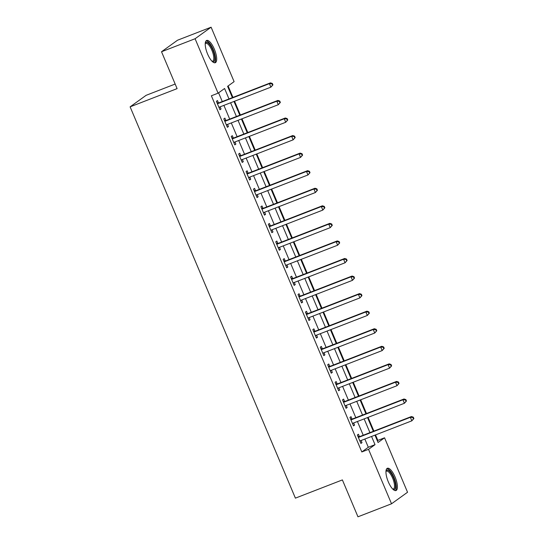 <?xml version="1.0" encoding="UTF-8"?>
<svg xmlns="http://www.w3.org/2000/svg" width="544" height="544" viewBox="0 0 544 544"><rect width="100%" height="100%" fill="white"/><g stroke="black" fill="none" stroke-linecap="round" stroke-linejoin="round"><path stroke-width="0.82" d="M388.3 481.834A11.934 4.039 -111.2 0 1 387.362 468.275A11.934 4.039 -111.2 0 1 395.053 476.972A11.934 4.039 -111.2 0 1 395.991 490.532A11.934 4.039 -111.2 0 1 388.3 481.834M207.584 54.019A11.934 4.039 -111.2 0 1 206.645 40.453A11.934 4.039 -111.2 0 1 214.336 49.15A11.934 4.039 -111.2 0 1 215.274 62.716A11.934 4.039 -111.2 0 1 207.584 54.019M175.168 84.055L146.125 95.316L130.111 106.848L295.399 498.141L342.387 479.917L357.966 516.8L391.53 503.785L368.533 449.344L375.027 444.666L371.559 436.451M130.111 106.848L177.099 88.631L161.52 51.748L177.541 40.215L211.106 27.2L234.104 81.641L227.61 86.319L232.383 97.628M377.332 440.769L377.835 440.409L375.516 434.914M373.905 431.093L368.098 417.357M366.486 413.535L360.679 399.792M359.067 395.971L353.26 382.228M351.648 378.406L345.841 364.664M344.23 360.842L338.422 347.106M336.811 343.284L331.004 329.542M329.392 325.72L323.585 311.977M321.973 308.156L316.166 294.42M314.554 290.598L308.747 276.855M307.136 273.034L301.328 259.291M299.717 255.469L293.91 241.733M292.298 237.912L286.491 224.169M284.879 220.347L279.072 206.604M277.46 202.783L271.653 189.047M270.042 185.225L264.241 171.482M262.623 167.661L256.822 153.918M255.204 150.096L249.404 136.36M247.785 132.539L241.985 118.796M240.366 114.974L234.566 101.232M232.948 97.41L228.113 85.959M377.835 440.409L384.547 437.804L407.544 492.252L391.53 503.785M228.99 98.947L224.577 88.502L218.09 93.18L211.371 95.785L361.821 451.948L368.315 447.27L364.847 439.056M363.229 435.234L357.428 421.491M355.81 417.67L350.01 403.927M348.391 400.105L342.591 386.369M340.972 382.548L335.172 368.805M333.554 364.983L327.753 351.24M326.135 347.419L320.334 333.683M318.716 329.861L312.916 316.118M311.297 312.297L305.497 298.554M303.878 294.732L298.078 280.996M296.46 277.168L290.659 263.432M289.041 259.61L283.24 245.868M281.629 242.046L275.822 228.303M274.21 224.482L268.403 210.746M266.791 206.924L260.984 193.181M259.372 189.36L253.565 175.617M251.954 171.795L246.146 158.059M244.535 154.238L238.728 140.495M237.116 136.673L231.309 122.93M229.697 119.109L223.89 105.373M222.278 101.551L218.586 92.82M218.443 102.83L217.478 100.545L216.396 101.327L219.96 109.759L221.041 108.977L220.13 106.828M225.862 120.394L224.896 118.109L223.815 118.891L227.378 127.316L228.46 126.541L227.548 124.392M233.281 137.958L232.315 135.674L231.234 136.449L234.797 144.881L235.878 144.099L234.967 141.95M240.7 155.523L239.734 153.231L238.653 154.013L242.216 162.445L243.297 161.663L242.386 159.514M248.118 173.08L247.153 170.796L246.072 171.578L249.635 180.003L250.716 179.228L249.805 177.079M255.537 190.645L254.572 188.36L253.49 189.135L257.054 197.567L258.135 196.792L257.224 194.636M262.956 208.209L261.99 205.924L260.909 206.7L264.472 215.132L265.554 214.35L264.642 212.201M270.375 225.767L269.409 223.482L268.328 224.264L271.884 232.696L272.972 231.914L272.061 229.765M277.794 243.331L276.828 241.046L275.747 241.828L279.303 250.254L280.391 249.478L279.48 247.33M285.212 260.896L284.247 258.611L283.166 259.386L286.722 267.818L287.81 267.036L286.899 264.887M292.631 278.453L291.666 276.168L290.584 276.95L294.141 285.382L295.229 284.6L294.318 282.452M300.05 296.018L299.084 293.733L298.003 294.515L301.56 302.94L302.641 302.165L301.736 300.016M307.469 313.582L306.503 311.297L305.422 312.072L308.978 320.504L310.06 319.722L309.155 317.574M314.888 331.14L313.922 328.855L312.841 329.637L316.397 338.069L317.478 337.287L316.574 335.138M322.306 348.704L321.341 346.419L320.26 347.201L323.816 355.626L324.897 354.851L323.993 352.702M329.725 366.268L328.76 363.984L327.678 364.759L331.235 373.191L332.316 372.409L331.412 370.26M337.144 383.833L336.178 381.541L335.097 382.323L338.654 390.755L339.735 389.973L338.83 387.824M344.563 401.39L343.597 399.106L342.516 399.888L346.072 408.313L347.154 407.538L346.249 405.389M351.982 418.955L351.016 416.67L349.928 417.445L353.491 425.877L354.572 425.095L353.668 422.946M359.4 436.519L358.435 434.228L357.347 435.01L360.91 443.442L361.991 442.66L361.087 440.511M161.52 51.748L195.085 38.74L211.106 27.2M361.821 451.948L368.533 449.344M218.09 93.18L195.085 38.74M369.94 432.63L364.14 418.887M362.522 415.065L356.721 401.329M355.103 397.508L349.302 383.765M347.684 379.943L341.884 366.2M340.272 362.379L334.465 348.643M332.853 344.821L327.046 331.078M325.434 327.257L319.627 313.514M318.016 309.692L312.208 295.95M310.597 292.128L304.79 278.392M303.178 274.57L297.371 260.828M295.759 257.006L289.952 243.263M288.34 239.442L282.533 225.706M280.922 221.884L275.114 208.141M273.503 204.32L267.696 190.577M266.084 186.755L260.277 173.019M258.665 169.198L252.858 155.455M251.246 151.633L245.439 137.89M243.828 134.069L238.02 120.333M236.409 116.511L230.602 102.768M374.952 435.132L378.06 442.483L384.547 437.804M234.002 101.449L239.802 115.192M241.42 119.014L247.221 132.756M248.839 136.578L254.64 150.314M256.258 154.136L262.058 167.878M263.677 171.7L269.477 185.443M271.096 189.264L276.896 203M278.514 206.822L284.315 220.565M285.933 224.386L291.734 238.129M293.352 241.951L299.152 255.687M300.764 259.508L306.571 273.251M308.183 277.073L313.99 290.816M315.602 294.637L321.409 308.38M323.02 312.202L328.828 325.938M330.439 329.759L336.246 343.502M337.858 347.324L343.665 361.066M345.277 364.888L351.084 378.624M352.696 382.446L358.503 396.188M360.114 400.01L365.922 413.753M367.533 417.574L373.34 431.31M368.315 447.27L375.027 444.666M219.824 109.446L221.041 108.977M227.242 127.01L228.46 126.541M234.661 144.575L235.878 144.099M242.08 162.132L243.297 161.663M249.499 179.697L250.716 179.228M256.918 197.261L258.135 196.792M264.336 214.819L265.554 214.35M271.755 232.383L272.972 231.914M279.174 249.948L280.391 249.478M286.593 267.505L287.81 267.036M294.012 285.07L295.229 284.6M301.43 302.634L302.641 302.165M308.849 320.192L310.06 319.722M316.268 337.756L317.478 337.287M323.687 355.32L324.897 354.851M331.106 372.885L332.316 372.409M338.524 390.442L339.735 389.973M345.943 408.007L347.154 407.538M353.362 425.571L354.572 425.095M360.781 443.129L361.991 442.66M272.938 84.878L272.34 83.47L271.912 83.783L272.503 85.19L272.938 84.878L270.878 87.156L219.592 107.039A1.53 1.435 -125.8 0 0 219.13 107.331L218.994 107.474M272.503 85.19L270.878 87.156L269.396 83.64L270.477 82.865L219.191 102.748A1.53 1.435 -125.8 0 1 218.647 102.836L217.015 102.796M217.362 103.612L217.559 103.618A1.53 1.435 -125.8 0 0 218.103 103.523L269.396 83.64L271.912 83.783M219.81 106.95L219.076 107.671M272.34 83.47L270.477 82.865M280.357 102.442L279.759 101.034L279.33 101.347L279.922 102.755L280.357 102.442L278.297 104.713L227.011 124.603A1.53 1.435 -125.8 0 0 226.549 124.896L226.413 125.032M279.922 102.755L278.297 104.713L276.814 101.204L277.896 100.422L226.61 120.306A1.53 1.435 -125.8 0 1 226.066 120.401L224.434 120.353M224.781 121.176L224.978 121.183A1.53 1.435 -125.8 0 0 225.522 121.088L276.814 101.204L279.33 101.347M227.229 124.515L226.494 125.236M279.759 101.034L277.896 100.422M287.776 120L287.178 118.599L286.749 118.912L287.341 120.312L287.776 120L285.716 122.278L234.43 142.161A1.53 1.435 -125.8 0 0 233.968 142.46L233.832 142.596M287.341 120.312L285.716 122.278L284.233 118.769L285.314 117.987L234.029 137.87A1.53 1.435 -125.8 0 1 233.485 137.965L231.853 137.918M232.2 138.74L232.397 138.74A1.53 1.435 -125.8 0 0 232.941 138.652L284.233 118.769L286.749 118.912M234.648 142.079L233.913 142.8M287.178 118.599L285.314 117.987M295.188 137.564L294.596 136.156L294.168 136.469L294.76 137.877L295.188 137.564L293.134 139.842L241.849 159.725A1.53 1.435 -125.8 0 0 241.386 160.018L241.25 160.16M294.76 137.877L293.134 139.842L291.652 136.326L292.733 135.551L241.448 155.434A1.53 1.435 -125.8 0 1 240.904 155.523L239.272 155.482M239.618 156.298L239.816 156.305A1.53 1.435 -125.8 0 0 240.36 156.21L291.652 136.326L294.168 136.469M242.066 159.644L241.332 160.358M294.596 136.156L292.733 135.551M302.607 155.128L302.015 153.721L301.587 154.034L302.178 155.441L302.607 155.128L300.553 157.4L249.268 177.29A1.53 1.435 -125.8 0 0 248.805 177.582L248.669 177.718M302.178 155.441L300.553 157.4L299.071 153.891L300.152 153.109L248.86 172.992A1.53 1.435 -125.8 0 1 248.316 173.087L246.69 173.04M247.037 173.862L247.234 173.869A1.53 1.435 -125.8 0 0 247.778 173.774L299.071 153.891L301.587 154.034M249.485 177.201L248.751 177.922M302.015 153.721L300.152 153.109M205.258 43.398A10.329 3.495 -111.2 0 1 207.876 42.738A10.329 3.495 -111.2 0 1 214.329 54.529A10.329 3.495 -111.2 0 1 212.269 61.479M212.024 61.241A9.568 3.237 68.8 0 0 212.67 61.18A9.568 3.237 68.8 0 0 212.908 53.047A9.568 3.237 68.8 0 0 207.352 43.683A9.568 3.237 68.8 0 0 205.754 43.343A9.568 3.237 68.8 0 0 205.238 43.738M214.594 62.805A11.859 4.019 68.8 0 0 214.254 52.299A11.859 4.019 68.8 0 0 207.577 41.364A11.859 4.019 68.8 0 0 206.081 40.848M385.975 471.213A10.329 3.495 -111.2 0 1 393.523 477.714A10.329 3.495 -111.2 0 1 392.986 489.294M392.741 489.056A9.568 3.237 68.8 0 0 393.387 488.995A9.568 3.237 68.8 0 0 392.639 478.128A9.568 3.237 68.8 0 0 386.471 471.158A9.568 3.237 68.8 0 0 385.954 471.553M395.311 490.62A11.859 4.019 68.8 0 0 393.958 477.401A11.859 4.019 68.8 0 0 386.798 468.663M310.026 172.686L309.434 171.285L308.999 171.598L309.597 172.999L310.026 172.686L307.972 174.964L256.686 194.847A1.53 1.435 -125.8 0 0 256.224 195.146L256.088 195.282M309.597 172.999L307.972 174.964L306.49 171.455L307.571 170.673L256.278 190.556A1.53 1.435 -125.8 0 1 255.734 190.652L254.109 190.604M254.456 191.427L254.653 191.427A1.53 1.435 -125.8 0 0 255.197 191.338L306.49 171.455L308.999 171.598M256.904 194.766L256.17 195.486M309.434 171.285L307.571 170.673M317.444 190.25L316.853 188.843L316.418 189.156L317.016 190.563L317.444 190.25L315.391 192.528L264.098 212.412A1.53 1.435 -125.8 0 0 263.643 212.711L263.507 212.847M317.016 190.563L315.391 192.528L313.908 189.013L314.99 188.238L263.697 208.121A1.53 1.435 -125.8 0 1 263.153 208.209L261.528 208.168M261.875 208.984L262.072 208.991A1.53 1.435 -125.8 0 0 262.616 208.896L313.908 189.013L316.418 189.156M264.323 212.33L263.588 213.044M316.853 188.843L314.99 188.238M324.863 207.815L324.272 206.407L323.836 206.72L324.435 208.128L324.863 207.815L322.81 210.093L271.517 229.976A1.53 1.435 -125.8 0 0 271.062 230.268L270.926 230.404M324.435 208.128L322.81 210.093L321.327 206.577L322.408 205.795L271.116 225.685A1.53 1.435 -125.8 0 1 270.572 225.774L268.947 225.726M269.294 226.549L269.491 226.556A1.53 1.435 -125.8 0 0 270.035 226.46L321.327 206.577L323.836 206.72M271.742 229.888L271.007 230.608M324.272 206.407L322.408 205.795M332.282 225.372L331.69 223.972L331.255 224.284L331.854 225.685L332.282 225.372L330.228 227.65L278.936 247.534A1.53 1.435 -125.8 0 0 278.48 247.833L278.338 247.969M331.854 225.685L330.228 227.65L328.746 224.142L329.827 223.36L278.535 243.243A1.53 1.435 -125.8 0 1 277.991 243.338L276.366 243.29M276.712 244.113L276.91 244.113A1.53 1.435 -125.8 0 0 277.454 244.025L328.746 224.142L331.255 224.284M279.16 247.452L278.426 248.173M331.69 223.972L329.827 223.36M339.701 242.937L339.109 241.536L338.674 241.842L339.272 243.25L339.701 242.937L337.647 245.215L286.355 265.098A1.53 1.435 -125.8 0 0 285.899 265.397L285.756 265.533M339.272 243.25L337.647 245.215L336.165 241.699L337.246 240.924L285.954 260.807A1.53 1.435 -125.8 0 1 285.41 260.902L283.784 260.855M284.131 261.671L284.328 261.678A1.53 1.435 -125.8 0 0 284.872 261.589L336.165 241.699L338.674 241.842M286.572 265.016L285.845 265.73M339.109 241.536L337.246 240.924M347.12 260.501L346.528 259.094L346.093 259.406L346.691 260.814L347.12 260.501L345.066 262.779L293.774 282.662A1.53 1.435 -125.8 0 0 293.318 282.955L293.175 283.091M346.691 260.814L345.066 262.779L343.577 259.264L344.665 258.482L293.372 278.372A1.53 1.435 -125.8 0 1 292.828 278.46L291.203 278.412M291.55 279.235L291.747 279.242A1.53 1.435 -125.8 0 0 292.291 279.147L343.577 259.264L346.093 259.406M293.991 282.574L293.264 283.295M346.528 259.094L344.665 258.482M354.538 278.066L353.947 276.658L353.512 276.971L354.11 278.372L354.538 278.066L352.485 280.337L301.192 300.22A1.53 1.435 -125.8 0 0 300.737 300.519L300.594 300.655M354.11 278.372L352.485 280.337L350.996 276.828L352.084 276.046L300.791 295.929A1.53 1.435 -125.8 0 1 300.247 296.024L298.622 295.977M298.969 296.8L299.166 296.806A1.53 1.435 -125.8 0 0 299.71 296.711L350.996 276.828L353.512 276.971M301.41 300.138L300.682 300.859M353.947 276.658L352.084 276.046M361.957 295.623L361.366 294.222L360.93 294.528L361.529 295.936L361.957 295.623L359.904 297.901L308.611 317.784A1.53 1.435 -125.8 0 0 308.156 318.084L308.013 318.22M361.529 295.936L359.904 297.901L358.414 294.386L359.502 293.61L308.21 313.494A1.53 1.435 -125.8 0 1 307.666 313.589L306.041 313.541M306.388 314.357L306.585 314.364A1.53 1.435 -125.8 0 0 307.129 314.276L358.414 294.386L360.93 294.528M308.829 317.703L308.101 318.417M361.366 294.222L359.502 293.61M369.376 313.188L368.784 311.78L368.349 312.093L368.948 313.5L369.376 313.188L367.322 315.466L316.03 335.349A1.53 1.435 -125.8 0 0 315.574 335.641L315.432 335.784M368.948 313.5L367.322 315.466L365.833 311.95L366.921 311.168L315.629 331.058A1.53 1.435 -125.8 0 1 315.085 331.146L313.46 331.099M313.806 331.922L314.004 331.928A1.53 1.435 -125.8 0 0 314.548 331.833L365.833 311.95L368.349 312.093M316.248 335.26L315.52 335.981M368.784 311.78L366.921 311.168M376.795 330.752L376.203 329.344L375.768 329.657L376.366 331.058L376.795 330.752L374.741 333.023L323.449 352.913A1.53 1.435 -125.8 0 0 322.993 353.206L322.85 353.342M376.366 331.058L374.741 333.023L373.252 329.514L374.333 328.732L323.048 348.616A1.53 1.435 -125.8 0 1 322.504 348.711L320.878 348.663M321.225 349.486L321.422 349.493A1.53 1.435 -125.8 0 0 321.966 349.398L373.252 329.514L375.768 329.657M323.666 352.825L322.939 353.546M376.203 329.344L374.333 328.732M384.214 348.31L383.622 346.909L383.187 347.222L383.778 348.622L384.214 348.31L382.16 350.588L330.868 370.471A1.53 1.435 -125.8 0 0 330.412 370.77L330.269 370.906M383.778 348.622L382.16 350.588L380.671 347.072L381.752 346.297L330.466 366.18A1.53 1.435 -125.8 0 1 329.922 366.275L328.297 366.228M328.644 367.044L328.841 367.05A1.53 1.435 -125.8 0 0 329.385 366.962L380.671 347.072L383.187 347.222M331.085 370.389L330.358 371.11M383.622 346.909L381.752 346.297M391.632 365.874L391.041 364.466L390.606 364.779L391.197 366.187L391.632 365.874L389.572 368.152L338.286 388.035A1.53 1.435 -125.8 0 0 337.831 388.328L337.688 388.47M391.197 366.187L389.572 368.152L388.09 364.636L389.171 363.861L337.885 383.744A1.53 1.435 -125.8 0 1 337.341 383.833L335.716 383.792M336.063 384.608L336.26 384.615A1.53 1.435 -125.8 0 0 336.804 384.52L388.09 364.636L390.606 364.779M338.504 387.947L337.776 388.668M391.041 364.466L389.171 363.861M399.051 383.438L398.46 382.031L398.024 382.344L398.616 383.751L399.051 383.438L396.991 385.71L345.705 405.6A1.53 1.435 -125.8 0 0 345.25 405.892L345.107 406.028M398.616 383.751L396.991 385.71L395.508 382.201L396.59 381.419L345.304 401.302A1.53 1.435 -125.8 0 1 344.76 401.397L343.135 401.35M343.475 402.172L343.679 402.179A1.53 1.435 -125.8 0 0 344.223 402.084L395.508 382.201L398.024 382.344M345.923 405.511L345.195 406.232M398.46 382.031L396.59 381.419M406.47 400.996L405.878 399.595L405.443 399.908L406.035 401.309L406.47 400.996L404.41 403.274L353.124 423.157A1.53 1.435 -125.8 0 0 352.668 423.456L352.526 423.592M406.035 401.309L404.41 403.274L402.927 399.765L404.008 398.983L352.723 418.866A1.53 1.435 -125.8 0 1 352.179 418.962L350.554 418.914M350.894 419.737L351.098 419.737A1.53 1.435 -125.8 0 0 351.642 419.648L402.927 399.765L405.443 399.908M353.342 423.076L352.614 423.796M405.878 399.595L404.008 398.983M413.889 418.56L413.297 417.153L412.862 417.466L413.454 418.873L413.889 418.56L411.828 420.838L360.543 440.722A1.53 1.435 -125.8 0 0 360.087 441.014L359.944 441.157M413.454 418.873L411.828 420.838L410.346 417.323L411.427 416.548L360.142 436.431A1.53 1.435 -125.8 0 1 359.598 436.519L357.966 436.478M358.312 437.294L358.516 437.301A1.53 1.435 -125.8 0 0 359.06 437.206L410.346 417.323L412.862 417.466M360.76 440.64L360.033 441.354M413.297 417.153L411.427 416.548M217.559 103.618L218.647 102.836M218.103 103.523L219.191 102.748M224.978 121.183L226.066 120.401M225.522 121.088L226.61 120.306M232.397 138.74L233.485 137.965M232.941 138.652L234.029 137.87M239.816 156.305L240.904 155.523M240.36 156.21L241.448 155.434M247.234 173.869L248.316 173.087M247.778 173.774L248.86 172.992M254.653 191.427L255.734 190.652M255.197 191.338L256.278 190.556M262.072 208.991L263.153 208.209M262.616 208.896L263.697 208.121M269.491 226.556L270.572 225.774M270.035 226.46L271.116 225.685M276.91 244.113L277.991 243.338M277.454 244.025L278.535 243.243M284.328 261.678L285.41 260.902M284.872 261.589L285.954 260.807M291.747 279.242L292.828 278.46M292.291 279.147L293.372 278.372M299.166 296.806L300.247 296.024M299.71 296.711L300.791 295.929M306.585 314.364L307.666 313.589M307.129 314.276L308.21 313.494M314.004 331.928L315.085 331.146M314.548 331.833L315.629 331.058M321.422 349.493L322.504 348.711M321.966 349.398L323.048 348.616M328.841 367.05L329.922 366.275M329.385 366.962L330.466 366.18M336.26 384.615L337.341 383.833M336.804 384.52L337.885 383.744M343.679 402.179L344.76 401.397M344.223 402.084L345.304 401.302M351.098 419.737L352.179 418.962M351.642 419.648L352.723 418.866M358.516 437.301L359.598 436.519M359.06 437.206L360.142 436.431"/></g></svg>
